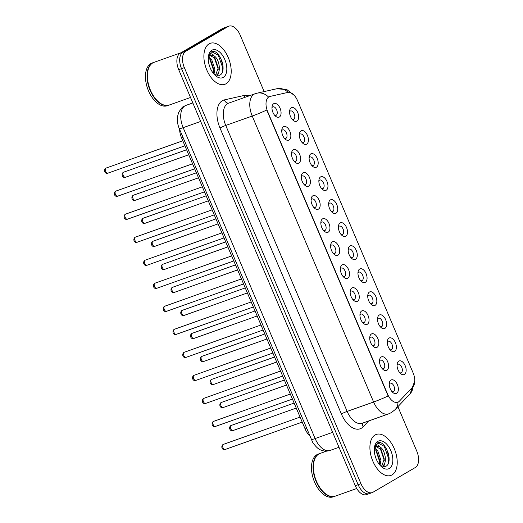 <?xml version="1.0" encoding="UTF-8"?>
<svg xmlns="http://www.w3.org/2000/svg" width="523" height="523" viewBox="0 0 523 523"><rect width="100%" height="100%" fill="white"/><g stroke="black" fill="none" stroke-linecap="round" stroke-linejoin="round"><path stroke-width="0.78" d="M389.007 338.093A7.25 4.086 -109.6 0 1 395.401 342.657A7.25 4.086 -109.6 0 1 394.656 351.397A7.25 4.086 -109.6 0 1 390.982 350.678A7.25 4.086 -109.6 0 1 387.432 340.682A7.25 4.086 -109.6 0 1 389.007 338.093M389.995 349.697A4.53 2.556 70.4 0 0 391.23 349.769A4.53 2.556 70.4 0 0 391.479 349.652A4.53 2.556 70.4 0 0 392.034 344.415A4.53 2.556 70.4 0 0 388.197 341.225A4.53 2.556 70.4 0 0 387.948 341.342A4.53 2.556 70.4 0 0 387.281 342.062M379.234 315.068A7.25 4.086 -109.6 0 1 385.628 319.631A7.25 4.086 -109.6 0 1 384.882 328.372A7.25 4.086 -109.6 0 1 381.202 327.646A7.25 4.086 -109.6 0 1 377.652 317.657A7.25 4.086 -109.6 0 1 379.234 315.068M380.221 326.672A4.53 2.556 70.4 0 0 381.457 326.744A4.53 2.556 70.4 0 0 381.705 326.627A4.53 2.556 70.4 0 0 382.261 321.39A4.53 2.556 70.4 0 0 378.423 318.2A4.53 2.556 70.4 0 0 378.175 318.317A4.53 2.556 70.4 0 0 377.508 319.03M369.46 292.043A7.25 4.086 -109.6 0 1 375.854 296.606A7.25 4.086 -109.6 0 1 375.109 305.34A7.25 4.086 -109.6 0 1 371.428 304.621A7.25 4.086 -109.6 0 1 367.878 294.626A7.25 4.086 -109.6 0 1 369.46 292.043M370.447 303.647A4.53 2.556 70.4 0 0 371.683 303.713A4.53 2.556 70.4 0 0 371.931 303.601A4.53 2.556 70.4 0 0 372.487 298.365A4.53 2.556 70.4 0 0 368.65 295.175A4.53 2.556 70.4 0 0 368.401 295.286A4.53 2.556 70.4 0 0 367.734 296.005M359.687 269.018A7.25 4.086 -109.6 0 1 366.08 273.581A7.25 4.086 -109.6 0 1 365.329 282.315A7.25 4.086 -109.6 0 1 361.655 281.596A7.25 4.086 -109.6 0 1 358.105 271.6A7.25 4.086 -109.6 0 1 359.687 269.018M360.674 280.622A4.53 2.556 70.4 0 0 361.909 280.688A4.53 2.556 70.4 0 0 362.158 280.576A4.53 2.556 70.4 0 0 362.714 275.34A4.53 2.556 70.4 0 0 358.876 272.143A4.53 2.556 70.4 0 0 358.628 272.261A4.53 2.556 70.4 0 0 357.961 272.98M349.913 245.987A7.25 4.086 -109.6 0 1 356.307 250.55A7.25 4.086 -109.6 0 1 355.555 259.29A7.25 4.086 -109.6 0 1 351.881 258.571A7.25 4.086 -109.6 0 1 348.331 248.575A7.25 4.086 -109.6 0 1 349.913 245.987M350.9 257.597A4.53 2.556 70.4 0 0 352.136 257.662A4.53 2.556 70.4 0 0 352.384 257.545A4.53 2.556 70.4 0 0 352.94 252.308A4.53 2.556 70.4 0 0 349.103 249.118A4.53 2.556 70.4 0 0 348.854 249.236A4.53 2.556 70.4 0 0 348.187 249.955M340.14 222.961A7.25 4.086 -109.6 0 1 346.533 227.525A7.25 4.086 -109.6 0 1 345.781 236.265A7.25 4.086 -109.6 0 1 342.107 235.546A7.25 4.086 -109.6 0 1 338.558 225.55A7.25 4.086 -109.6 0 1 340.14 222.961M341.127 234.566A4.53 2.556 70.4 0 0 342.362 234.637A4.53 2.556 70.4 0 0 342.611 234.52A4.53 2.556 70.4 0 0 343.166 229.283A4.53 2.556 70.4 0 0 339.329 226.093A4.53 2.556 70.4 0 0 339.081 226.211A4.53 2.556 70.4 0 0 338.407 226.923M330.366 199.936A7.25 4.086 -109.6 0 1 336.76 204.5A7.25 4.086 -109.6 0 1 336.008 213.234A7.25 4.086 -109.6 0 1 332.334 212.515A7.25 4.086 -109.6 0 1 328.784 202.525A7.25 4.086 -109.6 0 1 330.366 199.936M331.353 211.54A4.53 2.556 70.4 0 0 332.589 211.612A4.53 2.556 70.4 0 0 332.831 211.495A4.53 2.556 70.4 0 0 333.393 206.258A4.53 2.556 70.4 0 0 329.549 203.068A4.53 2.556 70.4 0 0 329.307 203.179A4.53 2.556 70.4 0 0 328.634 203.898M320.592 176.911A7.25 4.086 -109.6 0 1 326.986 181.474A7.25 4.086 -109.6 0 1 326.234 190.209A7.25 4.086 -109.6 0 1 322.56 189.489A7.25 4.086 -109.6 0 1 319.01 179.494A7.25 4.086 -109.6 0 1 320.592 176.911M321.573 188.515A4.53 2.556 70.4 0 0 322.815 188.581A4.53 2.556 70.4 0 0 323.057 188.47A4.53 2.556 70.4 0 0 323.619 183.233A4.53 2.556 70.4 0 0 319.775 180.043A4.53 2.556 70.4 0 0 319.533 180.154A4.53 2.556 70.4 0 0 318.86 180.873M310.812 153.886A7.25 4.086 -109.6 0 1 317.213 158.449A7.25 4.086 -109.6 0 1 316.461 167.183A7.25 4.086 -109.6 0 1 312.787 166.464A7.25 4.086 -109.6 0 1 309.237 156.469A7.25 4.086 -109.6 0 1 310.812 153.886M311.8 165.49A4.53 2.556 70.4 0 0 313.035 165.556A4.53 2.556 70.4 0 0 313.284 165.445A4.53 2.556 70.4 0 0 313.846 160.201A4.53 2.556 70.4 0 0 310.002 157.011A4.53 2.556 70.4 0 0 309.753 157.129A4.53 2.556 70.4 0 0 309.086 157.848M301.039 130.855A7.25 4.086 -109.6 0 1 307.432 135.418A7.25 4.086 -109.6 0 1 306.687 144.158A7.25 4.086 -109.6 0 1 303.013 143.439A7.25 4.086 -109.6 0 1 299.463 133.443A7.25 4.086 -109.6 0 1 301.039 130.855M302.026 142.459A4.53 2.556 70.4 0 0 303.262 142.531A4.53 2.556 70.4 0 0 303.51 142.413A4.53 2.556 70.4 0 0 304.072 137.176A4.53 2.556 70.4 0 0 300.228 133.986A4.53 2.556 70.4 0 0 299.98 134.104A4.53 2.556 70.4 0 0 299.313 134.823M291.265 107.83A7.25 4.086 -109.6 0 1 297.659 112.393A7.25 4.086 -109.6 0 1 296.914 121.133A7.25 4.086 -109.6 0 1 293.24 120.408A7.25 4.086 -109.6 0 1 289.69 110.418A7.25 4.086 -109.6 0 1 291.265 107.83M292.252 119.434A4.53 2.556 70.4 0 0 293.488 119.506A4.53 2.556 70.4 0 0 293.736 119.388A4.53 2.556 70.4 0 0 294.292 114.151A4.53 2.556 70.4 0 0 290.455 110.961A4.53 2.556 70.4 0 0 290.206 111.079A4.53 2.556 70.4 0 0 289.539 111.791M398.781 361.118A7.25 4.086 -109.6 0 1 405.175 365.688A7.25 4.086 -109.6 0 1 404.429 374.422A7.25 4.086 -109.6 0 1 400.755 373.703A7.25 4.086 -109.6 0 1 397.205 363.707A7.25 4.086 -109.6 0 1 398.781 361.118M399.768 372.729A4.53 2.556 70.4 0 0 401.004 372.794A4.53 2.556 70.4 0 0 401.252 372.683A4.53 2.556 70.4 0 0 401.814 367.44A4.53 2.556 70.4 0 0 397.97 364.25A4.53 2.556 70.4 0 0 397.722 364.368A4.53 2.556 70.4 0 0 397.055 365.087M381.215 357.013A7.25 4.086 -109.6 0 1 387.608 361.576A7.25 4.086 -109.6 0 1 386.863 370.317A7.25 4.086 -109.6 0 1 383.189 369.598A7.25 4.086 -109.6 0 1 379.639 359.602A7.25 4.086 -109.6 0 1 381.215 357.013M382.202 368.617A4.53 2.556 70.4 0 0 383.437 368.689A4.53 2.556 70.4 0 0 383.686 368.571A4.53 2.556 70.4 0 0 384.248 363.335A4.53 2.556 70.4 0 0 380.404 360.144A4.53 2.556 70.4 0 0 380.156 360.262A4.53 2.556 70.4 0 0 379.489 360.981M371.441 333.988A7.25 4.086 -109.6 0 1 377.835 338.551A7.25 4.086 -109.6 0 1 377.09 347.292A7.25 4.086 -109.6 0 1 373.415 346.566A7.25 4.086 -109.6 0 1 369.866 336.577A7.25 4.086 -109.6 0 1 371.441 333.988M372.428 345.592A4.53 2.556 70.4 0 0 373.664 345.664A4.53 2.556 70.4 0 0 373.912 345.546A4.53 2.556 70.4 0 0 374.468 340.31A4.53 2.556 70.4 0 0 370.63 337.119A4.53 2.556 70.4 0 0 370.382 337.237A4.53 2.556 70.4 0 0 369.715 337.95M361.668 310.963A7.25 4.086 -109.6 0 1 368.061 315.526A7.25 4.086 -109.6 0 1 367.316 324.26A7.25 4.086 -109.6 0 1 363.642 323.541A7.25 4.086 -109.6 0 1 360.092 313.545A7.25 4.086 -109.6 0 1 361.668 310.963M362.655 322.567A4.53 2.556 70.4 0 0 363.89 322.639A4.53 2.556 70.4 0 0 364.139 322.521A4.53 2.556 70.4 0 0 364.694 317.284A4.53 2.556 70.4 0 0 360.857 314.094A4.53 2.556 70.4 0 0 360.609 314.205A4.53 2.556 70.4 0 0 359.942 314.924M351.894 287.938A7.25 4.086 -109.6 0 1 358.288 292.501A7.25 4.086 -109.6 0 1 357.542 301.235A7.25 4.086 -109.6 0 1 353.862 300.516A7.25 4.086 -109.6 0 1 350.312 290.52A7.25 4.086 -109.6 0 1 351.894 287.938M352.881 299.542A4.53 2.556 70.4 0 0 354.117 299.607A4.53 2.556 70.4 0 0 354.365 299.496A4.53 2.556 70.4 0 0 354.921 294.259A4.53 2.556 70.4 0 0 351.083 291.069A4.53 2.556 70.4 0 0 350.835 291.18A4.53 2.556 70.4 0 0 350.168 291.899M342.12 264.906A7.25 4.086 -109.6 0 1 348.514 269.476A7.25 4.086 -109.6 0 1 347.762 278.21A7.25 4.086 -109.6 0 1 344.088 277.491A7.25 4.086 -109.6 0 1 340.538 267.495A7.25 4.086 -109.6 0 1 342.12 264.906M343.108 276.517A4.53 2.556 70.4 0 0 344.343 276.582A4.53 2.556 70.4 0 0 344.592 276.464A4.53 2.556 70.4 0 0 345.147 271.228A4.53 2.556 70.4 0 0 341.31 268.038A4.53 2.556 70.4 0 0 341.061 268.155A4.53 2.556 70.4 0 0 340.395 268.874M332.347 241.881A7.25 4.086 -109.6 0 1 338.741 246.444A7.25 4.086 -109.6 0 1 337.989 255.185A7.25 4.086 -109.6 0 1 334.315 254.466A7.25 4.086 -109.6 0 1 330.765 244.47A7.25 4.086 -109.6 0 1 332.347 241.881M333.334 253.485A4.53 2.556 70.4 0 0 334.57 253.557A4.53 2.556 70.4 0 0 334.818 253.439A4.53 2.556 70.4 0 0 335.374 248.203A4.53 2.556 70.4 0 0 331.536 245.012A4.53 2.556 70.4 0 0 331.288 245.13A4.53 2.556 70.4 0 0 330.621 245.843M322.573 218.856A7.25 4.086 -109.6 0 1 328.967 223.419A7.25 4.086 -109.6 0 1 328.215 232.153A7.25 4.086 -109.6 0 1 324.541 231.434A7.25 4.086 -109.6 0 1 320.991 221.445A7.25 4.086 -109.6 0 1 322.573 218.856M323.56 230.46A4.53 2.556 70.4 0 0 324.796 230.532A4.53 2.556 70.4 0 0 325.045 230.414A4.53 2.556 70.4 0 0 325.6 225.178A4.53 2.556 70.4 0 0 321.763 221.987A4.53 2.556 70.4 0 0 321.514 222.098A4.53 2.556 70.4 0 0 320.841 222.818M312.8 195.831A7.25 4.086 -109.6 0 1 319.193 200.394A7.25 4.086 -109.6 0 1 318.442 209.128A7.25 4.086 -109.6 0 1 314.768 208.409A7.25 4.086 -109.6 0 1 311.218 198.413A7.25 4.086 -109.6 0 1 312.8 195.831M313.787 207.435A4.53 2.556 70.4 0 0 315.023 207.5A4.53 2.556 70.4 0 0 315.264 207.389A4.53 2.556 70.4 0 0 315.827 202.153A4.53 2.556 70.4 0 0 311.989 198.962A4.53 2.556 70.4 0 0 311.741 199.073A4.53 2.556 70.4 0 0 311.067 199.793M303.026 172.806A7.25 4.086 -109.6 0 1 309.42 177.369A7.25 4.086 -109.6 0 1 308.668 186.103A7.25 4.086 -109.6 0 1 304.994 185.384A7.25 4.086 -109.6 0 1 301.444 175.388A7.25 4.086 -109.6 0 1 303.026 172.806M304.007 184.41A4.53 2.556 70.4 0 0 305.249 184.475A4.53 2.556 70.4 0 0 305.491 184.364A4.53 2.556 70.4 0 0 306.053 179.121A4.53 2.556 70.4 0 0 302.209 175.931A4.53 2.556 70.4 0 0 301.967 176.048A4.53 2.556 70.4 0 0 301.294 176.767M293.246 149.774A7.25 4.086 -109.6 0 1 299.646 154.337A7.25 4.086 -109.6 0 1 298.894 163.078A7.25 4.086 -109.6 0 1 295.22 162.359A7.25 4.086 -109.6 0 1 291.671 152.363A7.25 4.086 -109.6 0 1 293.246 149.774M294.233 161.385A4.53 2.556 70.4 0 0 295.469 161.45A4.53 2.556 70.4 0 0 295.717 161.332A4.53 2.556 70.4 0 0 296.28 156.096A4.53 2.556 70.4 0 0 292.435 152.906A4.53 2.556 70.4 0 0 292.194 153.023A4.53 2.556 70.4 0 0 291.52 153.742M283.473 126.749A7.25 4.086 -109.6 0 1 289.866 131.312A7.25 4.086 -109.6 0 1 289.121 140.053A7.25 4.086 -109.6 0 1 285.447 139.334A7.25 4.086 -109.6 0 1 281.897 129.338A7.25 4.086 -109.6 0 1 283.473 126.749M284.46 138.353A4.53 2.556 70.4 0 0 285.695 138.425A4.53 2.556 70.4 0 0 285.944 138.307A4.53 2.556 70.4 0 0 286.506 133.071A4.53 2.556 70.4 0 0 282.662 129.881A4.53 2.556 70.4 0 0 282.413 129.998A4.53 2.556 70.4 0 0 281.747 130.711M273.699 103.724A7.25 4.086 -109.6 0 1 280.093 108.287A7.25 4.086 -109.6 0 1 279.347 117.021A7.25 4.086 -109.6 0 1 275.673 116.302A7.25 4.086 -109.6 0 1 272.123 106.306A7.25 4.086 -109.6 0 1 273.699 103.724M274.686 115.328A4.53 2.556 70.4 0 0 275.922 115.4A4.53 2.556 70.4 0 0 276.17 115.282A4.53 2.556 70.4 0 0 276.732 110.046A4.53 2.556 70.4 0 0 272.888 106.855A4.53 2.556 70.4 0 0 272.64 106.967A4.53 2.556 70.4 0 0 271.973 107.686M390.988 380.044A7.25 4.086 -109.6 0 1 397.382 384.608A7.25 4.086 -109.6 0 1 396.637 393.342A7.25 4.086 -109.6 0 1 392.963 392.623A7.25 4.086 -109.6 0 1 389.413 382.627A7.25 4.086 -109.6 0 1 390.988 380.044M391.975 391.649A4.53 2.556 70.4 0 0 393.211 391.714A4.53 2.556 70.4 0 0 393.459 391.603A4.53 2.556 70.4 0 0 394.022 386.36A4.53 2.556 70.4 0 0 390.178 383.169A4.53 2.556 70.4 0 0 389.929 383.287A4.53 2.556 70.4 0 0 389.262 384.006M399.395 401.167A12.238 6.897 -109.6 0 1 398.421 401.945A12.238 6.897 -109.6 0 1 397.755 402.259A12.238 6.897 -109.6 0 1 387.635 394.244L267.658 111.608A12.238 6.897 -109.6 0 1 269.593 96.552A12.238 6.897 -109.6 0 1 270.045 96.428L287.846 92.427A12.238 6.897 -109.6 0 1 297.515 100.573L413.131 372.945A12.238 6.897 -109.6 0 1 412.843 386.909L399.395 401.167M309.616 435.652A13.598 7.662 -109.6 0 1 305.125 428.971L181.455 137.621A13.598 7.662 -109.6 0 1 179.618 129.39M392.034 474.891A21.757 12.258 70.4 0 0 394.715 449.747A21.757 12.258 70.4 0 0 376.279 434.436A21.757 12.258 70.4 0 0 375.096 434.986A21.757 12.258 70.4 0 0 372.415 460.129A21.757 12.258 70.4 0 0 390.844 475.44A21.757 12.258 70.4 0 0 392.034 474.891A21.757 12.258 70.4 0 0 394.715 449.747A21.757 12.258 70.4 0 0 376.279 434.436A21.757 12.258 70.4 0 0 375.096 434.986A21.757 12.258 70.4 0 0 372.415 460.129A21.757 12.258 70.4 0 0 390.844 475.44A21.757 12.258 70.4 0 0 392.034 474.891M226.014 83.772A21.757 12.258 70.4 0 0 228.695 58.635A21.757 12.258 70.4 0 0 210.259 43.317A21.757 12.258 70.4 0 0 209.076 43.873A21.757 12.258 70.4 0 0 206.395 69.01A21.757 12.258 70.4 0 0 224.825 84.327A21.757 12.258 70.4 0 0 226.014 83.772A21.757 12.258 70.4 0 0 228.695 58.635A21.757 12.258 70.4 0 0 210.259 43.317A21.757 12.258 70.4 0 0 209.076 43.873A21.757 12.258 70.4 0 0 206.395 69.01A21.757 12.258 70.4 0 0 224.825 84.327A21.757 12.258 70.4 0 0 226.014 83.772M388.118 395.97L266.737 110.007A15.867 1.392 157 0 1 252.223 116.047A18.128 10.218 -109.6 0 1 254.093 94.205A18.128 10.218 -109.6 0 1 255.08 93.748L228.616 103.149A18.128 10.218 70.4 0 0 227.629 103.606A18.128 10.218 70.4 0 0 225.753 125.448L347.141 411.411A18.128 10.218 70.4 0 0 362.138 423.277L388.602 413.876A18.128 10.218 -109.6 0 1 373.605 402.01A15.867 1.392 -23 0 0 388.118 395.97M398.003 402.095L397.192 402.449M218.084 54.307A18.128 10.218 -109.6 0 1 222.53 63.035M384.104 445.426A18.128 10.218 -109.6 0 1 388.55 454.154M264.154 91.59L240.155 35.054A13.598 7.662 70.4 0 0 228.904 26.15L226.08 27.15A13.598 7.662 70.4 0 0 225.341 27.497L182.926 52.274A13.598 7.662 70.4 0 0 181.527 68.657L358.131 484.71A13.598 7.662 70.4 0 0 369.375 493.614A13.598 7.662 70.4 0 0 370.121 493.267M288.166 92.368A15.867 13.075 -102.7 0 0 276.837 88.74L256.996 93.192A15.867 13.075 -102.7 0 1 268.515 97.01L269.528 96.605M228.904 26.15A13.598 7.662 70.4 0 0 228.165 26.496L185.75 51.274A13.598 7.662 70.4 0 0 184.351 67.65L360.955 483.71A13.598 7.662 70.4 0 0 372.199 492.614A13.598 7.662 70.4 0 0 372.945 492.267L415.354 467.49A13.598 7.662 70.4 0 0 416.759 451.107L397.898 406.685M355.307 485.717A13.598 7.662 70.4 0 0 366.558 494.614L369.375 493.614A13.598 7.662 70.4 0 1 358.131 484.71L181.527 68.657A13.598 7.662 70.4 0 1 182.926 52.274L225.341 27.497A13.598 7.662 70.4 0 1 226.08 27.15L223.262 28.157A13.598 7.662 70.4 0 0 222.517 28.504L180.108 53.274A13.598 7.662 70.4 0 0 178.703 69.657L355.307 485.717L360.955 483.71M326.633 451.107L320.05 453.448A22.666 12.774 70.4 0 0 318.814 454.023A22.666 12.774 70.4 0 0 313.878 462.103A22.666 12.774 70.4 0 0 324.973 493.333A22.666 12.774 70.4 0 0 335.223 496.164L356.732 488.521M313.859 462.201A22.437 12.644 70.4 0 0 313.839 462.293A22.437 12.644 70.4 0 0 324.822 493.215A22.437 12.644 70.4 0 0 324.894 493.274M319.873 453.513A22.666 12.774 70.4 0 0 319.697 453.572A22.666 12.774 70.4 0 0 318.461 454.147A22.666 12.774 70.4 0 0 315.67 480.336A22.666 12.774 70.4 0 0 334.87 496.288A22.666 12.774 70.4 0 0 335.04 496.222M319.697 453.572L318.108 454.134A22.666 12.774 70.4 0 0 316.873 454.709A22.666 12.774 70.4 0 0 314.081 480.899A22.666 12.774 70.4 0 0 333.282 496.85L334.87 496.288M374.978 455.285L376.03 458.579M374.716 448.113L377.684 450.617L380.927 460.279L380.018 465.267M374.311 448.884L376.567 451.016L379.809 460.678L379.352 464.463M374.455 447.433L376.638 444.975C377.809 444.759 378.998 445.472 380.221 447.1A10.244 5.773 70.4 0 0 376.606 446.537A10.244 5.773 70.4 0 0 376.044 446.799A10.244 5.773 70.4 0 0 374.311 448.865M380.221 447.1C385.399 450.172 387.615 463.836 382.287 466.209L381.77 466.451M376.246 446.688L381.045 449.427L384.287 459.089L381.555 466.359M380.561 465.849L385.569 466.438C394.309 462.763 384.987 438.967 377.645 442.876L374.494 447.211M389.315 468.49A14.781 8.329 70.4 0 0 390.844 450.689A14.781 8.329 70.4 0 0 377.809 441.386A14.781 8.329 70.4 0 0 374.592 446.655A14.781 8.329 70.4 0 0 381.829 467.026A14.781 8.329 70.4 0 0 389.315 468.49M377.711 442.857L384.287 446.328L388.746 458.848L388.445 462.92M380.26 448.512L384.261 460.43M383.928 464.672L383.241 466.804M375.776 450.1L379.783 462.025M384.712 463.188L383.699 466.83M181.017 52.745L154.03 62.329A22.666 12.774 70.4 0 0 152.794 62.904A22.666 12.774 70.4 0 0 147.859 70.984A22.666 12.774 70.4 0 0 158.953 102.22A22.666 12.774 70.4 0 0 169.204 105.045L190.509 97.474M147.839 71.082A22.437 12.644 70.4 0 0 147.819 71.174A22.437 12.644 70.4 0 0 158.802 102.096A22.437 12.644 70.4 0 0 158.874 102.155M153.854 62.394A22.666 12.774 70.4 0 0 153.677 62.453A22.666 12.774 70.4 0 0 152.441 63.028A22.666 12.774 70.4 0 0 149.65 89.217A22.666 12.774 70.4 0 0 168.851 105.169A22.666 12.774 70.4 0 0 169.021 105.103M153.677 62.453L152.088 63.015A22.666 12.774 70.4 0 0 150.853 63.59A22.666 12.774 70.4 0 0 148.061 89.779A22.666 12.774 70.4 0 0 167.262 105.731L168.851 105.169M208.958 64.166L210.011 67.46M208.697 56.994L211.665 59.504L214.907 69.16L213.999 74.148M208.435 56.314L210.619 53.856C211.789 53.64 212.979 54.353 214.201 55.981A10.244 5.773 70.4 0 0 210.586 55.418A10.244 5.773 70.4 0 0 210.024 55.68A10.244 5.773 70.4 0 0 208.291 57.746L210.547 59.903L213.789 69.559L213.332 73.344M214.201 55.981C219.379 59.053 221.595 72.717 216.267 75.09L215.751 75.332M210.226 55.569L215.025 58.308L218.268 67.97L215.535 75.24M214.541 74.73L219.549 75.319C228.29 71.644 218.967 47.848 211.625 51.757L208.474 56.092M223.295 77.371A14.781 8.329 70.4 0 0 224.825 59.57A14.781 8.329 70.4 0 0 211.789 50.267A14.781 8.329 70.4 0 0 208.572 55.536A14.781 8.329 70.4 0 0 215.809 75.907A14.781 8.329 70.4 0 0 223.295 77.371M211.691 51.738L218.268 55.209L222.726 67.728L222.425 71.801M214.24 57.393L218.241 69.311M217.908 73.56L217.222 75.691M209.756 58.981L213.763 70.906M218.692 72.069L217.679 75.717M267.658 111.608L267.312 111.732M387.635 394.244L387.281 394.368M306.57 428.461L305.125 428.971M182.893 137.111L181.455 137.621M219.993 128.004A4.53 0.399 157 0 1 225.753 125.448L252.223 116.047L373.605 402.01L347.141 411.411A4.53 0.399 157 0 0 341.375 413.968L219.993 128.004A22.666 12.774 -109.6 0 1 222.334 100.704A22.666 12.774 -109.6 0 1 224.406 99.886L244.248 95.434A22.666 12.774 -109.6 0 1 249.157 95.853M388.602 413.876L391.42 412.569L395.14 409.614A15.867 12.591 -136.7 0 0 398.01 402.154M414.785 380.868L410.124 393.727A15.867 12.591 -136.7 0 0 412.98 386.759M368.65 420.963L363.165 426.781A22.666 12.774 -109.6 0 1 341.375 413.968M184.351 67.65L178.703 69.657M185.75 51.274L180.108 53.274M228.165 26.496L222.517 28.504M363.165 426.781A4.53 3.596 43.3 0 1 362.982 422.976M245.235 97.245A4.53 3.733 77.3 0 1 244.248 95.434M228.793 103.083A4.53 3.733 77.3 0 1 224.406 99.886M179.278 128.593C177.624 124.677 177.029 120.715 177.506 116.714L178.618 112.569C181.135 108.411 182.926 106.326 183.991 106.3L186.025 105.358A18.128 10.218 70.4 0 0 185.031 105.816A18.128 10.218 70.4 0 0 183.161 127.658L315.127 438.555A18.128 10.218 70.4 0 0 330.124 450.427C327.11 451.441 324.11 451.336 321.122 450.113C318.69 449.473 315.892 446.91 312.734 442.425L179.278 128.593A9.068 0.798 157 0 0 183.161 127.658L200.682 121.434M332.648 432.338L315.127 438.555A9.068 0.798 157 0 1 311.25 439.49M223.543 444.295A2.72 1.53 70.4 0 0 223.386 444.334A2.72 1.53 70.4 0 0 223.243 444.406A2.72 1.53 70.4 0 0 222.903 447.544A2.72 1.53 70.4 0 0 225.21 449.46A2.72 1.53 70.4 0 0 225.354 449.394M231.336 425.376A2.72 1.53 70.4 0 0 231.179 425.415A2.72 1.53 70.4 0 0 231.029 425.487A2.72 1.53 70.4 0 0 230.695 428.625A2.72 1.53 70.4 0 0 233.003 430.54A2.72 1.53 70.4 0 0 233.147 430.475M213.77 421.27A2.72 1.53 70.4 0 0 213.613 421.309A2.72 1.53 70.4 0 0 213.462 421.381A2.72 1.53 70.4 0 0 213.129 424.519A2.72 1.53 70.4 0 0 215.437 426.435A2.72 1.53 70.4 0 0 215.581 426.369M203.996 398.245A2.72 1.53 70.4 0 0 203.839 398.284A2.72 1.53 70.4 0 0 203.689 398.349A2.72 1.53 70.4 0 0 203.355 401.494A2.72 1.53 70.4 0 0 205.663 403.41A2.72 1.53 70.4 0 0 205.807 403.338M194.223 375.213A2.72 1.53 70.4 0 0 194.066 375.259A2.72 1.53 70.4 0 0 193.915 375.324A2.72 1.53 70.4 0 0 193.582 378.469A2.72 1.53 70.4 0 0 195.883 380.384A2.72 1.53 70.4 0 0 196.033 380.313M184.449 352.188A2.72 1.53 70.4 0 0 184.292 352.227A2.72 1.53 70.4 0 0 184.142 352.299A2.72 1.53 70.4 0 0 183.808 355.444A2.72 1.53 70.4 0 0 186.11 357.353A2.72 1.53 70.4 0 0 186.26 357.287M221.562 402.35A2.72 1.53 70.4 0 0 221.406 402.39A2.72 1.53 70.4 0 0 221.255 402.462A2.72 1.53 70.4 0 0 220.922 405.6A2.72 1.53 70.4 0 0 223.223 407.515A2.72 1.53 70.4 0 0 223.373 407.443M211.789 379.325A2.72 1.53 70.4 0 0 211.632 379.365A2.72 1.53 70.4 0 0 211.482 379.43A2.72 1.53 70.4 0 0 211.148 382.575A2.72 1.53 70.4 0 0 213.449 384.49A2.72 1.53 70.4 0 0 213.6 384.418M202.015 356.294A2.72 1.53 70.4 0 0 201.858 356.34A2.72 1.53 70.4 0 0 201.708 356.405A2.72 1.53 70.4 0 0 201.375 359.549A2.72 1.53 70.4 0 0 203.676 361.465A2.72 1.53 70.4 0 0 203.826 361.393M389.066 457.579A18.128 10.218 70.4 0 0 387.432 452.173M223.046 66.46A18.128 10.218 70.4 0 0 221.412 61.054M174.675 329.163A2.72 1.53 70.4 0 0 174.519 329.202A2.72 1.53 70.4 0 0 174.368 329.274A2.72 1.53 70.4 0 0 174.035 332.412A2.72 1.53 70.4 0 0 176.336 334.328A2.72 1.53 70.4 0 0 176.486 334.262M164.902 306.138A2.72 1.53 70.4 0 0 164.745 306.177A2.72 1.53 70.4 0 0 164.595 306.243A2.72 1.53 70.4 0 0 164.261 309.387A2.72 1.53 70.4 0 0 166.562 311.303A2.72 1.53 70.4 0 0 166.713 311.231M155.128 283.113A2.72 1.53 70.4 0 0 154.971 283.152A2.72 1.53 70.4 0 0 154.821 283.218A2.72 1.53 70.4 0 0 154.488 286.362A2.72 1.53 70.4 0 0 156.789 288.278A2.72 1.53 70.4 0 0 156.939 288.206M192.242 333.269A2.72 1.53 70.4 0 0 192.085 333.308A2.72 1.53 70.4 0 0 191.934 333.38A2.72 1.53 70.4 0 0 191.601 336.524A2.72 1.53 70.4 0 0 193.902 338.433A2.72 1.53 70.4 0 0 194.053 338.368M182.468 310.244A2.72 1.53 70.4 0 0 182.311 310.283A2.72 1.53 70.4 0 0 182.161 310.355A2.72 1.53 70.4 0 0 181.827 313.493A2.72 1.53 70.4 0 0 184.129 315.408A2.72 1.53 70.4 0 0 184.279 315.343M172.695 287.219A2.72 1.53 70.4 0 0 172.538 287.258A2.72 1.53 70.4 0 0 172.387 287.323A2.72 1.53 70.4 0 0 172.054 290.468A2.72 1.53 70.4 0 0 174.355 292.383A2.72 1.53 70.4 0 0 174.505 292.311M145.355 260.081A2.72 1.53 70.4 0 0 145.191 260.121A2.72 1.53 70.4 0 0 145.048 260.192A2.72 1.53 70.4 0 0 144.714 263.337A2.72 1.53 70.4 0 0 147.015 265.253A2.72 1.53 70.4 0 0 147.166 265.181M135.581 237.056A2.72 1.53 70.4 0 0 135.418 237.096A2.72 1.53 70.4 0 0 135.274 237.167A2.72 1.53 70.4 0 0 134.934 240.312A2.72 1.53 70.4 0 0 137.242 242.221A2.72 1.53 70.4 0 0 137.392 242.156M125.808 214.031A2.72 1.53 70.4 0 0 125.644 214.07A2.72 1.53 70.4 0 0 125.5 214.142A2.72 1.53 70.4 0 0 125.16 217.28A2.72 1.53 70.4 0 0 127.468 219.196A2.72 1.53 70.4 0 0 127.612 219.13M116.028 191.006A2.72 1.53 70.4 0 0 115.871 191.045A2.72 1.53 70.4 0 0 115.727 191.111A2.72 1.53 70.4 0 0 115.387 194.255A2.72 1.53 70.4 0 0 117.695 196.171A2.72 1.53 70.4 0 0 117.838 196.099M106.254 167.981A2.72 1.53 70.4 0 0 106.097 168.02A2.72 1.53 70.4 0 0 105.947 168.086A2.72 1.53 70.4 0 0 105.613 171.23A2.72 1.53 70.4 0 0 107.921 173.146A2.72 1.53 70.4 0 0 108.065 173.074M162.921 264.193A2.72 1.53 70.4 0 0 162.758 264.233A2.72 1.53 70.4 0 0 162.614 264.298A2.72 1.53 70.4 0 0 162.28 267.443A2.72 1.53 70.4 0 0 164.582 269.358A2.72 1.53 70.4 0 0 164.732 269.286M153.147 241.162A2.72 1.53 70.4 0 0 152.984 241.201A2.72 1.53 70.4 0 0 152.84 241.273A2.72 1.53 70.4 0 0 152.5 244.418A2.72 1.53 70.4 0 0 154.808 246.326A2.72 1.53 70.4 0 0 154.958 246.261M143.374 218.137A2.72 1.53 70.4 0 0 143.21 218.176A2.72 1.53 70.4 0 0 143.067 218.248A2.72 1.53 70.4 0 0 142.727 221.386A2.72 1.53 70.4 0 0 145.034 223.301A2.72 1.53 70.4 0 0 145.178 223.236M133.594 195.112A2.72 1.53 70.4 0 0 133.437 195.151A2.72 1.53 70.4 0 0 133.293 195.223A2.72 1.53 70.4 0 0 132.953 198.361A2.72 1.53 70.4 0 0 135.261 200.276A2.72 1.53 70.4 0 0 135.405 200.211M123.82 172.087A2.72 1.53 70.4 0 0 123.663 172.126A2.72 1.53 70.4 0 0 123.513 172.191A2.72 1.53 70.4 0 0 123.18 175.336A2.72 1.53 70.4 0 0 125.487 177.251A2.72 1.53 70.4 0 0 125.631 177.179M269.593 96.552L269.07 96.742M397.755 402.259L397.421 402.377M276.837 88.74L286.859 89.596L294.469 95.585M395.14 409.614L410.124 393.727M256.996 93.192L255.08 93.748M372.199 492.614L369.375 493.614M186.025 105.358L192.83 102.939M330.124 450.427L338.996 447.276M300.084 417.093L222.981 444.524C220.438 446.747 222.563 450.63 225.21 449.46L302.216 422.113M296.253 408.077L233.003 430.54C230.355 431.71 228.224 427.827 230.774 425.604L294.129 403.056M290.311 394.067L213.207 421.499C210.658 423.722 212.789 427.605 215.437 426.435L292.442 399.082M280.537 371.042L203.427 398.474C200.884 400.696 203.009 404.573 205.663 403.41L282.668 376.057M270.764 348.017L193.654 375.449C191.111 377.671 193.235 381.548 195.883 380.384L272.888 353.032M260.99 324.992L183.88 352.417C181.337 354.646 183.462 358.523 186.11 357.353L263.115 330.006M286.48 385.046L223.223 407.515C220.575 408.685 218.451 404.802 220.994 402.579L284.355 380.031M276.706 362.021L213.449 384.49C210.802 385.654 208.677 381.777 211.22 379.554L274.575 357.006M266.933 338.996L203.676 361.465C201.028 362.629 198.903 358.752 201.447 356.529L264.801 333.981M251.217 301.961L174.107 329.392C171.564 331.615 173.688 335.498 176.336 334.328L253.341 306.981M241.436 278.936L164.333 306.367C161.79 308.59 163.915 312.473 166.562 311.303L243.568 283.95M231.663 255.91L154.56 283.342C152.016 285.565 154.141 289.441 156.789 288.278L233.794 260.925M257.159 315.97L193.902 338.433C191.255 339.604 189.13 335.727 191.673 333.497L255.028 310.956M247.386 292.945L184.129 315.408C181.481 316.578 179.356 312.695 181.899 310.472L245.254 287.925M237.612 269.914L174.355 292.383C171.707 293.553 169.583 289.67 172.126 287.447L235.481 264.899M221.889 232.885L144.786 260.317C142.243 262.539 144.368 266.416 147.015 265.253L224.021 237.9M212.116 209.854L135.012 237.285C132.469 239.508 134.594 243.391 137.242 242.221L214.247 214.875M202.342 186.829L125.239 214.26C122.696 216.483 124.82 220.366 127.468 219.196L204.473 191.849M192.569 163.804L115.465 191.235C112.922 193.458 115.047 197.341 117.695 196.171L194.7 168.818M182.795 140.779L105.692 168.21C103.142 170.433 105.273 174.309 107.921 173.146L184.926 145.793M227.838 246.889L164.582 269.358C161.934 270.522 159.809 266.645 162.352 264.422L225.707 241.874M218.065 223.864L154.808 246.326C152.16 247.497 150.036 243.62 152.579 241.397L215.934 218.849M208.285 200.839L145.034 223.301C142.387 224.472 140.262 220.588 142.805 218.366L206.16 195.818M198.511 177.813L135.261 200.276C132.613 201.447 130.482 197.563 133.032 195.341L196.387 172.793M188.738 154.782L125.487 177.251C122.84 178.415 120.708 174.538 123.251 172.315L186.613 149.768"/></g></svg>
